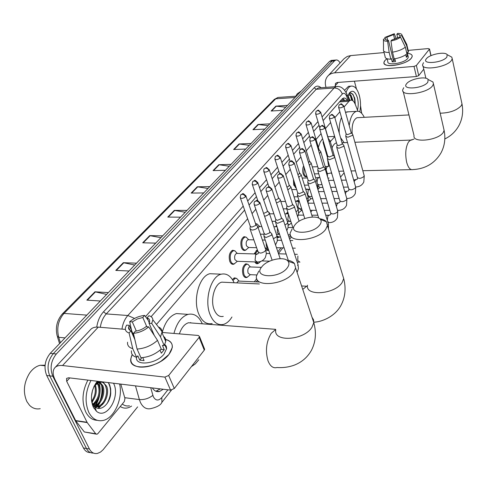 <?xml version="1.0" encoding="UTF-8"?>
<svg xmlns="http://www.w3.org/2000/svg" width="487" height="487" viewBox="0 0 487 487"><rect width="100%" height="100%" fill="white"/><g stroke="black" fill="none" stroke-linecap="round" stroke-linejoin="round"><path stroke-width="0.73" d="M234.582 263.735L233.565 264.252C231.952 264.575 230.68 263.589 229.754 261.3C228.513 255.888 229.493 252.205 232.689 250.251L235.02 250.872M246.063 249.898L245.083 250.409C243.512 250.72 242.276 249.728 241.369 247.445C240.176 242.142 241.108 238.545 244.164 236.658L246.373 237.236M255.48 223.496L257.331 224.087M296.212 188.061L293.704 185.005L293.418 179.277M306.944 176.477L306.341 176.763C305.002 177.012 303.937 176.002 303.151 173.737C302.378 170.809 302.543 168.173 303.651 165.842M247.585 277.042L246.629 277.523C245.107 277.821 243.914 276.878 243.037 274.692C241.844 269.354 242.806 265.719 245.917 263.79L248.12 264.392M254.08 253.922L256.929 250.239L257.471 250.166M275.685 226.735L276.567 225.353M232.396 279.556L234.509 277.834L236.834 278.485M286.009 213.86L287.872 212.259M296.072 201.429L297.387 200.461L299.091 200.9M305.939 189.419L306.688 189.017L308.265 189.394M341.898 100.76L340.492 100.992M357.89 111.2L355.303 104.443C353.988 101.235 352.399 99.823 350.524 100.206L348.966 101.29L344.029 107.012M339.883 111.821L334.837 117.665M330.643 122.529L325.45 128.55M321.079 133.615L316.039 139.459M311.175 145.102L306.305 150.745M300.911 157.003L296.224 162.433M290.264 169.342L285.778 174.541M279.215 182.15L274.954 187.093M267.74 195.451L263.723 200.114M255.815 209.276L252.059 213.629M247.639 218.754L156.455 324.464M220.264 325.158L220.629 324.695M254.311 281.803L256.759 278.692M277.864 251.816L281.005 247.816M289.095 237.522L290.629 235.568M258.615 263.254L256.503 263.686L254.64 261.909M268.714 250.275L266.894 250.221L265.251 248.285M279.544 237.078L278.68 237.534L277.322 237.388M289.485 224.647L288.225 225.158M299.103 212.624L298.61 212.941M152.358 387.926C154.245 390.927 156.619 392.12 159.474 391.505L163.267 389.247M160.229 388.882L155.889 391.238M102.727 388.936L102.106 396.223L102.727 388.936M100.024 402.591L97.686 406.682L100.024 402.591M137.638 406.882L103.092 449.757L100.602 452.015L97.461 453.434C94.058 454.067 91.386 452.587 89.444 449.008L52.809 376.238C49.723 368.269 50.898 360.849 56.334 353.982L334.49 60.899L335.847 60.029C337.4 59.682 338.8 60.668 340.06 62.993M90.448 452.563C87.483 452.679 85.158 451.151 83.466 447.991L46.715 375.501L49.753 375.867C46.661 367.916 47.842 360.514 53.284 353.665L332.073 61.112L334.283 60.169L332.073 61.112L53.284 353.665C47.842 360.514 46.661 367.916 49.753 375.867L86.449 448.497L49.753 375.867L52.809 376.238M93.431 453.074C90.466 453.196 88.141 451.668 86.449 448.497C88.141 451.668 90.466 453.196 93.431 453.074M98.709 397.593L95.111 405.671L98.709 397.593M347.383 100.407C346.19 98.52 344.893 97.747 343.487 98.094L341.923 99.159L323.124 120.593M319.028 125.262L313.634 131.411M309.488 136.135L303.815 142.606M299.621 147.384L293.643 154.202M289.4 159.036L283.105 166.213M278.808 171.107L272.178 178.668M267.832 183.623L260.843 191.592M256.436 196.614L249.07 205.009M244.608 210.098L151.11 316.69M342.732 98.441L344.851 100.572M96.7 406.919L98.441 404.161M99.75 401.41C101.917 395.894 102.514 390.385 101.54 384.894M97.759 399.65L95.58 404.941L97.759 399.65M46.715 375.501C43.617 367.563 44.798 360.173 50.246 353.343L329.662 61.325L331.878 60.382M249.277 145.339L239.014 143.975L251.048 143.482M245.728 149.052L233.626 149.503L239.014 143.975M268.057 125.707L258.007 124.483L269.822 123.862M264.818 129.098L252.942 129.682L258.007 124.483M285.747 107.219L275.904 106.123L287.5 105.387M282.783 110.318L271.125 111.024L275.904 106.123M185.243 212.259L174.303 210.378L187.026 210.396M180.549 217.165L167.759 217.086L174.303 210.378M160.887 237.711L149.704 235.611L162.664 235.854M155.718 243.116L142.697 242.806L149.704 235.611M134.753 265.031L123.321 262.688L136.518 263.181M129.055 270.985L115.79 270.413L123.321 262.688M106.629 294.416L94.953 291.798L108.382 292.59M100.334 301.003L86.838 300.126L94.953 291.798M229.292 166.225L218.809 164.703L231.075 164.363M225.402 170.292L213.075 170.59L218.809 164.703M207.992 188.481L197.284 186.789L209.775 186.618M203.724 192.943L191.166 193.071L197.284 186.789M168.904 354.506L161.057 361.19C153.478 365.688 146.222 367.63 139.294 367.021C131.399 365.506 129.043 361.348 132.233 354.548L130.833 358.639C128.087 371.66 158.318 368.574 168.904 354.506C174.492 346.513 173.116 341.424 164.776 339.238C170.127 340.334 172.635 343.085 172.301 347.499L168.904 354.506M120.8 384.103L124.952 398.421L124.319 401.568L97.93 433.57L96.937 434.246L95.72 433.771L87.222 422.588L75.789 420.859L55.141 379.897C52.706 374.88 52.517 370.93 54.574 368.05C56.236 366.005 58.897 365.171 62.555 365.536L164.904 377.102L168.672 375.471L174.303 388.51L170.572 390.136L68.6 377.772L66.561 378.417L66.701 381.327L87.222 422.588M96.091 434.112L84.342 431.969L75.789 420.859M55.281 367.295L90.302 329.869C92.013 327.788 94.661 326.874 98.252 327.13L125.39 329.395M204.339 348.528L204.662 349.319L204.284 350.135L199.122 337.363L168.672 375.471M199.122 337.363L199.506 336.554L198.288 335.464L162.116 332.451M129.262 329.711L129.7 329.754M204.284 350.135L174.303 388.51M148.699 326.893L146.003 326.674C142.788 329.175 139.227 330.679 135.331 331.184L133.426 333.345C139.069 332.791 144.158 330.643 148.699 326.893L157.508 340.364L161.246 349.069C155.316 354.341 148.547 357.233 140.938 357.738L137.078 349.057L133.426 333.345M134.869 339.573L130.991 330.819C129.165 330.119 128.355 328.908 128.568 327.197L129.244 325.328L134.12 336.347M163.547 336.34C165.27 337.619 166.006 339.348 165.75 341.527L164.186 345.539L162.415 345.374L164.259 349.678L161.331 353.209L160.022 350.171M164.807 344.437L166.164 346.08L166.633 348.522L164.095 354.037C156.51 364.026 135.027 366.449 136.506 357.269M165.592 346.555L166.475 346.908M130.991 330.819L129.079 332.974L132.744 348.637L136.616 357.3L137.851 355.851L139.763 360.143L144.079 360.587L142.758 357.622M136.616 357.3C132.829 356.216 131.094 354.043 131.411 350.78M132.744 348.637C128.952 347.584 127.223 345.435 127.564 342.203M158.348 326.899C160.728 327.915 161.988 329.535 162.128 331.763L160.479 336.858L151.719 323.417L149.028 323.21L154.306 335.464M164.186 345.539L160.479 336.858M129.079 332.974C125.993 331.982 124.836 330.064 125.609 327.221L126.62 325.121L129.244 325.328M136.323 331.044L132.306 321.907L129.682 321.706L131.606 330.661M129.682 321.706C134.162 318.072 139.148 315.978 144.639 315.418L142.801 317.494L146.8 326.74M148.158 320.263L144.639 315.418M149.241 322.778L147.104 317.816L148.937 315.728C151.427 316.422 152.729 317.786 152.845 319.825L151.719 323.417M132.306 321.907L137.31 318.973L142.801 317.494M147.104 317.816C148.998 318.498 149.844 319.716 149.631 321.475L149.028 323.21M157.508 340.364C151.524 345.624 144.712 348.522 137.078 349.057M164.259 349.678L160.935 349.368M141.833 357.702L139.763 360.143M40.22 408.69C36.141 409.476 32.568 408.325 29.488 405.245L26.895 401.605C22.852 392.339 23.723 382.892 29.506 373.267C32.592 368.878 36.172 366.206 40.251 365.256L45.072 365.22M94.941 403.924L93.93 405.768M119.607 383.957C123.095 398.421 114.396 418.205 103.128 420.451C97.09 421.639 92.317 418.96 88.811 412.398C84.592 402.207 85.304 391.566 90.959 380.481M97.29 420.318C92.402 420.165 88.549 417.383 85.73 411.953C81.499 401.781 82.218 391.171 87.879 380.11M98.13 381.351L94.18 386.063M94.125 386.167L95.312 384.42L99.299 381.491M102.641 381.899L103.195 382.313L99.652 382.045L94.618 385.655L95.312 384.42M93.827 386.794L94.618 385.655M91.532 400.704L92.512 403.534L94.843 406.706C100.712 412.258 110.147 403.693 110.738 393.35L110.677 388.833L109.703 385.047L108.364 382.593M113.508 383.214L113.587 383.379C120.715 396.765 106.501 420.372 96.359 411.162L93.297 407.144C90.065 398.756 91.093 390.544 96.377 382.514L97.424 381.266M94.186 406.061C100.803 404.021 104.851 392.108 101.862 385.601L99.232 382.167M94.496 406.389C101.326 404.971 105.959 392.473 102.806 385.716L99.75 382.027M92.871 404.228C98.532 398.762 100.273 392.394 98.106 385.132L97.059 383.263M93.2 404.77C99.305 399.443 101.253 392.936 99.044 385.247L97.613 382.898M95.172 406.98L97.029 406.852C102.593 404.874 105.782 400.028 106.604 392.315L106.531 389.667L105.642 386.063C104.668 383.768 103.214 382.374 101.278 381.881M92.749 405.872L94.91 406.913M97.978 406.986C104.894 405.878 109.806 393.082 106.586 386.185L103.195 382.313M92.311 404.606L92.688 404.356M92.493 405.178L92.828 404.995M91.605 401.288C95.099 396.29 96.128 391.043 94.703 385.546M91.763 402.317C96.109 396.759 97.297 390.921 95.318 384.815M91.477 396.004L92.573 390.124M92.025 402.359L93.145 400.588M93.607 405.361L96.791 401.227M93.906 408.258L95.142 407.595M95.61 407.296L100.462 401.86M98.477 408.38L104.157 402.499M95.318 409.354L95.714 409.257M98.021 408.307L101.984 404.892M107.091 403.565C111.231 395.767 111.62 388.772 108.26 382.581M96.231 382.776L95.836 383.257M287.354 267.74C289.193 265.208 289.424 263.035 288.048 261.227C284.402 256.004 267.515 259.48 262.043 266.523L261.817 266.797C252.229 277.907 279.295 279.142 287.354 267.74M286.837 260.155C290.362 260.575 292.9 261.689 294.446 263.504L295.627 267.972L293.594 272.422C285.053 285.132 253.532 287.854 256.515 275.867L258.828 271.046M198.775 359.771L195.317 363.911L191.421 366.601M192.925 323.094L188.481 322.759C184.494 324.025 181.462 327.739 179.386 333.887M173.944 333.437C176.799 322.911 181.499 316.556 188.037 314.377C194.143 313.117 198.897 316.258 202.3 323.8M162.22 332.457C165.099 322.017 169.835 315.716 176.434 313.561L182.935 314.018M190.654 322.528L190.831 322.936M319.837 224.842C321.365 222.742 321.56 220.928 320.422 219.412C317.116 214.523 300.388 217.866 295.39 224.361L295.207 224.586C286.587 234.533 312.691 234.996 319.837 224.842M319.782 218.766C322.905 219.211 325.133 220.227 326.454 221.81L327.434 225.548L325.742 229.249C318.072 240.73 287.513 243.634 290.27 232.835L292.206 228.823M225.384 282.332L221.774 282.162C214.633 283.58 210.037 299.992 214.189 309.769C216.411 314.986 219.436 317.195 223.265 316.398M231.958 317C229.517 321.006 226.674 323.478 223.423 324.415C217.853 325.59 213.428 322.376 210.147 314.772C203.998 300.424 210.786 276.239 221.232 274.193C226.601 273.061 230.899 275.916 234.125 282.746M212.162 323.569C206.531 324.732 202.062 321.536 198.757 313.987C192.542 299.73 199.396 275.739 209.946 273.712L215.23 273.938M427.823 82.206L428.122 79.497C425.9 75.905 410.164 78.955 406.712 83.612L406.621 83.721C400.868 90.259 423.319 88.75 427.823 82.206M429.504 80.215L432.973 82.011L433.46 83.886L432.608 85.724C427.574 93.443 400.716 96.937 402.755 89.73L403.735 87.727M344.108 172.855L340.541 177.128M331.994 174.23L331.209 172.988M329.06 177.998L327.946 178.175M336.517 142.91L336.188 142.983C334.532 143.507 333.169 145.108 332.104 147.786M328.628 166.323L327.507 159.127M327.459 158.275L327.422 157.24M330.314 141.65L334.727 136.689M340.553 137.693L344.132 142.679M318.364 147.244L320.142 142.247L322.571 138.673M446.896 57.016L447.157 54.66C445.112 51.312 429.637 54.325 426.448 58.659L426.368 58.757C421.066 64.765 442.799 63 446.896 57.016M448.886 55.585L451.802 57.149L452.222 58.775L451.479 60.376C446.871 67.486 420.75 71.072 422.673 64.436L423.526 62.689M358.31 117.647L357.001 117.714C353.245 119.741 351.644 125.098 352.192 133.797M349.222 125.628C350.244 117.562 352.618 112.807 356.344 111.359C359.345 110.671 361.987 112.661 364.264 117.33M339.244 133.109C338.928 127.052 339.676 121.853 341.484 117.513M345.526 112.369L348.515 111.803M263.832 236.104L265.957 237.534L271.448 235.251L271.898 233.93L271.101 233.103M254.305 204.875L264.149 233.504L265.683 234.533L269.652 232.883L269.78 231.575M236.719 282.874L238.332 281.06L239.111 281.096M232.956 280.463L235.264 278.302L236.554 278.357L238.533 280.482M256.716 274.948L250.111 274.668L248.096 273.067C247.433 270.066 247.968 268.014 249.715 266.925L250.434 266.955L247.883 264.295L249.764 266.255M250.367 274.68L247.335 277.121C245.911 277.407 244.784 276.519 243.969 274.473C242.849 269.463 243.75 266.054 246.666 264.246L247.883 264.295M275.429 221.962L277.553 223.332L282.929 221.104L283.355 219.862L282.618 219.083M266.273 191.062L275.752 219.393L277.292 220.38L281.176 218.766L281.303 217.549M260.868 261.373L258.384 263.327L255.718 261.945M286.934 206.038L286.593 208.345L288.718 209.653L293.984 207.48L294.379 206.318L293.704 205.581M277.791 177.773L286.928 205.812L288.462 206.75L292.267 205.179L292.395 204.041M255.054 253.952L257.653 250.683L256.107 250.635M268.641 250.068L266.091 247.932M297.697 192.931L297.344 195.226L299.468 196.48L304.631 194.362L305.008 193.26L304.381 192.572M288.876 164.983L297.691 192.724L299.225 193.625L302.957 192.091L303.084 191.02M280.329 236.572L279.355 237.139L276.987 235.988L276.726 235.221M308.07 180.3L307.717 182.582L309.835 183.782L314.9 181.712L315.253 180.677L314.675 180.026M299.566 152.656L308.07 180.111L309.604 180.975L313.263 179.478L313.385 178.467M276.677 226.747L276.902 226.352M291.11 222.188L290.429 221.415M291.396 223.052L289.315 224.702L288.176 224.604M318.084 168.112L317.719 170.383L319.837 171.534L324.805 169.506L325.133 168.532L324.598 167.918M309.866 140.773L318.078 167.942L319.612 168.77L323.198 167.303L323.319 166.359M287.032 213.866L288.067 212.862M302.147 210.311L301.538 210.311L297.928 207.145L298.428 202.081L299.31 201.405M301.739 210.311L298.61 212.728M327.745 156.357L327.374 158.61L329.492 159.706L334.362 157.727L334.679 156.802L334.179 156.23M319.807 129.317L327.745 156.193L329.273 156.984L332.791 155.554L332.913 154.665M297.161 201.429L298.099 200.851L299.158 200.924M312.709 198.678L310.822 198.69L308.989 196.711M311.01 198.69L308.594 200.9M337.077 144.998L336.706 147.232L338.818 148.285L343.597 146.35L343.895 145.479L343.432 144.931M329.407 118.25L337.077 144.852L338.605 145.607L342.057 144.207L342.172 143.373M307.376 189.4L308.192 189.394M322.875 187.398L319.807 187.434L318.108 185.791L317.926 184.969M346.099 134.022L345.721 136.238L347.828 137.249L352.521 135.349L352.801 134.528L352.375 134.016M338.684 107.566L346.099 133.882L347.621 134.607L351.011 133.237L351.127 132.452M256.406 261.969L237.059 261.312L234.917 259.644C234.223 256.594 234.777 254.518 236.566 253.417L237.321 253.441L234.752 250.756L236.761 252.844M249.959 228.75L251.986 230.089C255.097 229.785 257.051 228.726 257.848 226.899L257.081 225.785M237.339 261.318L234.271 263.838C232.762 264.143 231.569 263.217 230.704 261.075C229.535 255.998 230.454 252.54 233.45 250.708L234.752 250.756M240.389 198.051L250.245 226.181L251.712 227.143L255.602 225.536L255.748 224.263M256.606 247.694L248.528 247.493L246.446 245.813C245.777 242.824 246.294 240.803 248.011 239.738L248.711 239.756M248.796 247.499L245.783 249.995C244.31 250.288 243.153 249.362 242.301 247.213C241.181 242.24 242.057 238.873 244.918 237.102L246.148 237.145L248.053 239.068M263.607 213.422L267.144 211.863L267.284 210.67M264.569 216.252C267.229 215.686 268.812 214.682 269.317 213.251L268.611 212.198M275.526 200.108L278.26 198.69L278.4 197.57M258.019 227.392L259.699 226.552M276.439 202.848C278.704 202.19 280.019 201.277 280.372 200.096L279.715 199.104M255.687 224.081L257.148 224.014L258.956 225.791M286.965 187.191L288.974 185.985L289.114 184.938M269.53 213.872L270.315 213.805M287.829 189.881L291.025 187.41L290.416 186.478M267.801 211.346L269.488 212.977M297.941 174.675L299.316 173.731L299.45 172.745M298.781 177.335L301.307 175.168L300.747 174.291M308.502 162.542L309.3 161.903L309.434 160.978M309.312 165.196L311.236 163.352L310.712 162.524M313.689 153.417L313.902 154.117M295.913 187.118L294.568 184.786L294.093 181.407M318.65 150.757L319.07 149.6M319.454 153.442L320.823 151.932L320.343 151.153M323.283 141.078L323.051 142.441L323.952 143.342M306.913 176.385C305.684 176.55 304.716 175.6 304.004 173.518L304.04 167.102M328.402 139.227L328.384 138.606M329.224 142.04L330.095 140.895L329.644 140.159M411.326 58.215L409.695 59.743C404.228 64.187 390.111 67.133 385.667 64.801C383.646 63.803 383.409 62.36 384.955 60.479L386.964 58.72L384.955 60.479L383.957 62.397C382.301 68.503 406.505 64.881 411.326 58.215C413.238 55.506 411.917 53.862 407.363 53.29C410.718 53.649 412.331 54.696 412.209 56.431L411.326 58.215M326.028 87.362L325.809 86.57C324.756 82.589 325.34 79.18 327.568 76.343C329.322 74.298 331.653 73.141 334.569 72.867L414.017 66.427L416.367 65.495L418.747 75.601L416.409 76.532L337.254 82.486L335.464 83.38L335.263 86.686M328.293 75.57L344.09 58.671L347.255 56.449L350.616 55.603L384.091 52.572M430.892 55.682L429.412 49.163L416.367 65.495M429.412 49.163L428.335 48.566L408.167 50.392M423.769 69.166L418.747 75.601M361.701 113.349L360.508 105.594M354.396 81.195L356.502 89.024M400.527 37.219L398.463 37.426L391.773 40.044L390.964 40.963C395 40.202 398.189 38.954 400.527 37.219L405.348 47.142L406.949 53.856C403.93 56.273 399.669 57.953 394.172 58.897L392.522 52.188L390.964 40.963M388.443 40.366L387.622 41.292C384.535 41.249 383.147 40.531 383.458 39.137L385.534 38.887C385.467 39.794 386.434 40.293 388.443 40.366L393.405 60.473L395.225 60.406M385.582 38.692L385.832 39.691M408.191 50.508L408.216 52.334L406.864 52.456L407.662 55.786L406.395 57.308L405.781 54.751M408.069 56.236L408.307 57.223L407.649 58.525C404.137 63.353 386.648 65.97 387.822 61.545L387.128 58.769M387.622 41.292L389.186 52.486L390.848 59.183L391.384 58.562L392.205 61.886L395.523 61.606L394.829 58.793M390.848 59.183C386.934 59.164 385.016 58.3 385.095 56.583L383.713 51.068M389.186 52.486C385.266 52.493 383.348 51.646 383.433 49.948M406.292 43.495L406.882 44.627L406.621 45.632L401.824 35.734L399.76 35.941L400.083 37.268M408.216 52.334L406.621 45.632M387.67 40.318L386.903 37.219L384.882 37.42L384.9 38.765M384.882 37.42L394.324 33.731L393.526 34.632L394.653 39.277M396.174 38.692L394.324 33.731M397.709 37.919L396.832 34.297L397.629 33.402C400.381 33.396 401.824 33.968 401.964 35.107L401.824 35.734M386.903 37.219L393.526 34.632M396.832 34.297C398.871 34.364 399.864 34.857 399.797 35.782L399.76 35.941M405.348 47.142C402.311 49.546 398.031 51.226 392.522 52.188M393.21 59.694L394.841 58.848M407.662 55.786L406.067 55.926M393.405 60.473L392.205 61.886M346.105 92.445C347.298 88.884 348.917 86.777 350.963 86.138C354.524 85.59 357.318 88.713 359.345 95.501C360.739 101.028 360.885 106.464 359.783 111.803M355.285 104.401L354.859 98.8L352.856 94.125L350.196 92.95L348.917 93.827M348.655 94.308C349.636 93.62 350.524 94.149 351.328 95.909L348.862 94.874L348.327 95.111M347.846 96.67L349.642 92.652C352.71 89.748 355.291 91.459 357.391 97.79C358.462 102.075 358.487 106.19 357.482 110.129M348.942 99.506L347.858 96.627M349.861 100.249L348.083 95.829M352.156 100.334L350.36 95.695L348.966 94.849M352.996 100.858L351.328 95.909M344.619 90.217L348.522 86.315L349.989 86.205M295.932 96.213L297.313 93.705L300.923 91.361M295.84 96.219L296.607 94.807M348.826 99.202L348.631 98.38M352.058 100.292L351.602 98.064M355.254 104.328L354.493 97.424M351.663 100.17L350.33 95.659M354.907 103.518C354.682 97.37 353.276 93.827 350.683 92.883M159.468 388.79L159.59 389.454M342.464 98.642L343.091 100.687M339.53 101.893L348.966 101.29M150.714 387.725L153.338 396.741C155.663 400.807 158.488 401.075 161.794 397.55L167.887 389.807M161.593 402.731L161.921 402.305C160.801 405.044 157.051 407.156 150.672 408.648C146.319 409.512 142.898 407.418 140.39 402.359L139.379 399.59L124.739 397.684M171.467 390.105L161.921 402.305L161.794 397.55M131.587 406.067C127.631 408.684 123.85 408.83 120.252 406.499M122.31 404.009C124.459 405.756 126.827 406.341 129.414 405.768M96.761 327.081C97.704 320.805 99.957 315.716 103.5 311.826L314.188 87.776C316.38 85.609 318.65 85.59 321.012 87.727M56.334 353.982L50.246 353.343M89.444 449.008L83.466 447.991M334.49 60.899L329.662 61.325M121.969 329.109C122.815 323.52 124.769 318.985 127.831 315.503L106.251 313.914C103.147 317.341 101.168 321.804 100.31 327.301M152.845 395.359C148.87 398.457 144.383 399.87 139.379 399.59L135.483 385.881M134.57 318.437L127.831 315.503L334.119 87.983L316.209 89.273L106.251 313.914L103.5 311.826M348.193 100.359L346.58 96.189C345.307 93.309 343.883 92.591 342.306 94.034C340.821 90.119 338.088 88.098 334.119 87.983L336.152 86.625L337.643 86.558M319.636 87.824L318.291 87.922L316.209 89.273L314.188 87.776M342.306 94.034L322.059 116.935M317.944 121.592L312.532 127.716M308.368 132.421L302.671 138.868M298.458 143.628L292.462 150.422M288.201 155.237L281.876 162.39M277.566 167.266L270.906 174.803M266.541 179.74L259.522 187.678M255.097 192.682L247.7 201.052M243.22 206.123L145.522 316.635M346.574 93.413L347.036 94.569L346.58 96.189M343.731 99.153L344.297 100.608M62.452 313.841L274.169 99.537L275.727 98.806L64.016 313.409L62.306 313.987C56.912 320.312 55.214 327.666 57.216 336.048L58.714 337.302L60.394 342.745M279.38 97.351L277.949 97.449L275.727 98.806L295.055 97.497M86.814 315.132L64.016 313.409C58.27 320.117 56.504 328.08 58.714 337.302L65.033 337.893M197.752 186.825L191.677 193.065M174.778 210.421L168.277 217.092M150.191 235.665L143.227 242.818M123.82 262.749L116.332 270.437M95.452 291.871L87.386 300.162M219.266 164.734L213.574 170.578M239.458 144L234.119 149.485M258.445 124.502L253.423 129.658M276.33 106.136L271.6 110.993M98.252 327.13L62.555 365.536M69.799 377.918L66.701 381.327M75.601 420.555L87.033 422.284M170.572 390.136L164.904 377.102M84.342 431.969L95.72 433.771M99.062 382.222C101.18 390.154 100.072 397.855 95.738 405.336M275.648 329.516L271.247 333.291C266.261 341.661 265.184 350.835 268.014 360.83C270.2 366.267 273.183 368.501 276.957 367.527C283.087 367.922 288.858 367.131 294.258 365.153C301.843 362.212 307.589 357.227 311.497 350.19C315.746 341.886 316.513 332.7 313.805 322.637L313.525 319.758L312.033 317.311M275.77 329.851C273.237 342.446 303.985 340.48 311.948 327.288L313.805 322.637L295.627 267.972M307.504 285.212C305.136 296.601 334.971 294.422 342.148 282.466L343.706 278.582L342.379 274.26M301.611 285.972L306.7 286.216L302.75 289.381M412.008 140.006L410.699 140.079L408.605 141.808C405.634 147.044 404.989 153.862 406.669 162.274C408.203 167.717 410.261 170.158 412.848 169.598C425.425 168.898 434.824 163.309 441.039 152.833C444.668 145.936 445.69 138.448 444.114 130.376L443.675 128.465M403.206 91.55L414.047 135.666C412.221 143.355 438.55 140.469 443.316 132.33L444.114 130.376L433.46 83.886M440.175 113.197C449.744 112.96 456.788 110.439 461.305 105.636L461.999 103.932L461.652 102.313M259.674 203.596L258.798 202.19L257.386 201.222L256.162 200.967L254.64 201.661C254.299 201.679 254.117 202.555 254.104 204.29C255.097 205.703 256.953 205.471 259.674 203.596L259.808 202.312M271.582 189.82L270.723 188.432L269.335 187.489L268.13 187.239L266.62 187.945C266.286 187.964 266.109 188.816 266.091 190.514C267.083 191.872 268.915 191.641 271.582 189.82L271.709 188.621M297.606 265.452L298.014 264.508L297.734 263.668M283.032 176.562L282.198 175.204L280.835 174.273L279.648 174.042L278.15 174.748C277.821 174.766 277.645 175.6 277.62 177.262C278.619 178.565 280.421 178.333 283.032 176.562L283.16 175.448M299.925 262.17L297.776 260.527L297.892 255.992M294.057 163.802L292.754 162.025L290.733 161.331L289.248 162.043L288.73 164.503C289.722 165.757 291.5 165.519 294.057 163.802L294.185 162.755M304.679 151.512L303.401 149.759L301.416 149.083L299.943 149.801L299.426 152.212C300.418 153.411 302.171 153.18 304.679 151.512L304.807 150.532M328.049 224.647L328.39 223.862L315.266 180.957M314.919 139.659L313.671 137.931L311.717 137.273L310.256 137.998L309.744 140.359C310.736 141.516 312.459 141.279 314.919 139.659L315.046 138.734M327.294 220.276L327.934 215.948L329.23 215.26M317.901 170.986L330.545 212.722C331.957 214.566 334.277 214.317 337.497 211.985L337.631 210.603M325.146 168.794L337.82 211.242L337.406 217.701C335.75 220.897 333.017 222.541 329.212 222.65L327.696 221.597M324.805 128.221L323.581 126.517L321.651 125.883L320.202 126.608L319.697 128.927C320.683 130.035 322.388 129.804 324.805 128.221L324.926 127.357M336.426 206.567L337.144 203.749L338.368 203.091M327.544 159.17L339.762 200.498C341.174 202.269 343.457 202.026 346.628 199.755L346.756 198.453M334.685 157.058L346.927 199.049L346.501 205.411C344.863 208.582 342.16 210.232 338.398 210.366L337.479 210.11M334.344 117.184L333.145 115.504L331.239 114.883L329.809 115.608L329.303 117.891C330.296 118.956 331.97 118.718 334.344 117.184L334.466 116.369M345.417 193.869L346.05 191.951L347.207 191.324M336.858 147.762L348.68 188.682C350.08 190.393 352.338 190.137 355.449 187.927L355.577 186.704M343.901 145.716L355.735 187.264L355.297 193.522C353.672 196.675 350.999 198.325 347.28 198.483L346.762 198.465M343.554 106.519L342.385 104.863L340.504 104.261L339.086 104.991L338.587 107.231C339.573 108.254 341.229 108.017 343.554 106.519L343.676 105.752M354.177 181.779L354.67 180.543L355.76 179.94M345.861 136.737L357.3 177.25C358.7 178.899 360.922 178.644 363.984 176.489L364.106 175.338M352.813 134.753L364.252 175.862L363.807 182.022C362.194 185.157 359.552 186.813 355.869 186.984L355.723 187.014M245.625 196.778L244.243 194.958L242.191 194.21L240.755 194.861L240.201 197.497C241.15 198.83 242.958 198.593 245.625 196.778L245.777 195.537M250.239 229.56L258.007 251.688L260.04 253.094L261.787 252.893L264.678 251.529L265.805 249.892L266.328 253.806L265.378 257.41C263.637 260.448 260.892 261.976 257.154 261.994L255.06 260.308L255.632 254.817L257.367 254.007M257.848 226.899L265.518 249.064M257.532 183.435L256.186 181.639L254.159 180.914L252.741 181.566L252.187 184.153C253.143 185.431 254.926 185.194 257.532 183.435L257.684 182.272M267.941 248.023L266.365 246.294L266.158 242.849M273.438 238.782L276.659 236.779L276.987 235.994L277.353 240.907L275.52 244.912M269.001 170.584L268.179 169.245L266.846 168.338L265.689 168.112L264.277 168.77C263.942 168.77 263.759 169.61 263.735 171.296C264.685 172.532 266.444 172.295 269.001 170.584L269.147 169.494M279.623 234.472L277.261 232.774L277.474 228.068M284.968 225.049L287.458 223.332L287.525 221.871M280.049 158.196L278.765 156.455L276.799 155.779L275.399 156.437L274.857 158.914C275.812 160.101 277.541 159.864 280.049 158.196L280.195 157.173M290.849 221.378L289.716 221.445L287.774 219.734L288.529 214.28M296.047 211.76L297.867 210.36L297.941 208.99M290.702 146.258L289.448 144.536L287.507 143.878L286.119 144.548L285.583 146.977C286.539 148.115 288.249 147.878 290.702 146.258L290.849 145.296M306.694 198.903L307.924 197.838L307.997 196.559M300.984 134.735L299.755 133.042L297.843 132.403L296.467 133.073L295.938 135.453C296.887 136.549 298.574 136.311 300.984 134.735L301.124 133.834M311.99 196.364L309.58 196.705L307.735 194.983L308.222 190.015L309.482 189.37M316.94 186.436L317.883 185.139L317.701 184.543M310.907 123.613L309.708 121.945L307.821 121.324L306.451 121.994L305.927 124.331C306.883 125.384 308.545 125.147 310.907 123.613L311.047 122.767M317.013 182.272L317.682 178.352L318.875 177.737M326.795 174.328L327.087 172.928M321.968 184.421L319.015 184.957L317.548 184.025M320.495 112.868L319.32 111.219L317.463 110.616L316.106 111.292L315.582 113.587C316.538 114.603 318.175 114.36 320.495 112.868L320.629 112.071M326.126 169.701L326.838 167.065L327.958 166.481M331.586 172.836L328.135 173.591L327.258 173.366M336.255 162.439L336.158 161.696M350.616 55.603L334.569 72.867M338.203 82.413L335.038 85.895M416.409 76.532L414.017 66.427M343.238 100.675L342.434 98.66M340.924 100.821L350.524 100.206M288.651 225.091L288.219 225.091M278.68 237.534L277.639 237.516M268.367 250.403L267.241 250.373M257.69 263.723L256.479 263.68M246.629 277.523L245.326 277.462M306.341 176.763L305.538 176.781M245.083 250.409L243.817 250.373M233.565 264.252L232.196 264.204M156.424 391.128L159.474 391.505M335.847 60.029L331.026 60.455M349.246 100.292L347.036 94.569C344.163 88.409 340.535 85.761 336.152 86.625L319.813 87.812M222.206 325.304L222.79 324.561M256.192 281.894L257.562 280.153M278.436 253.49L282.837 247.865M289.637 239.178L291.482 236.828M310.834 212.107L312.228 210.323M320.872 199.286L321.39 198.629M274.303 99.397L277.949 97.449L296.309 96.189M59.554 343.621L57.478 336.913M204.662 349.319L199.506 336.554M128.568 327.197L129.944 330.302M164.746 344.565L166.597 348.905M162.074 332.877L165.75 341.527M152.845 319.825L162.128 331.763M95.568 383.963L96.377 382.514M94.843 406.706L96.359 411.162M45.023 365.804L40.251 365.256M288.048 261.227L294.446 263.504M188.037 314.377L176.434 313.561M188.481 322.759L275.581 329.334M313.847 322.175C321.444 322.047 335.117 316.727 341.18 304.972C345.283 296.991 346.129 288.194 343.706 278.582L327.434 225.548M320.422 219.412L326.454 221.81M221.232 274.193L209.946 273.712M221.774 282.162L259.401 283.958M428.122 79.497L432.973 82.011M338.818 171.229L343.603 171.12M351.09 170.955L355.498 170.858M362.815 170.7L411.369 169.634M334.648 136.421L327.83 136.713M354.901 142.259L410.699 140.079L413.999 139.13M336.188 142.983L336.535 142.971M342.002 142.758L347.499 142.545M444.82 138.947C450.913 135.995 455.595 131.569 458.87 125.67C462.407 118.968 463.454 111.724 461.999 103.932L452.222 58.775M447.157 54.66L451.802 57.149M356.344 111.359L346.592 111.913M425.882 78.255L423.026 65.976M357.001 117.714L408.952 114.938M280.195 258.676L271.91 234.29M264.161 233.778L263.942 235.72M254.78 201.502C257.416 200.693 255.894 198.635 260.028 202.921L269.987 232.189M238.332 281.06L258.707 282.01M239.099 281.096L236.554 278.357M235.264 278.302L233.657 278.229M272.123 260.174L264.131 236.962M269.981 231.934L271.898 233.93M283.367 220.203L298.014 264.508L298.434 268.58L297.107 272.422M246.112 277.073L244.529 277M275.764 219.643L275.526 221.597M266.76 187.787C269.317 186.99 267.929 184.981 271.91 189.187L281.492 218.115M249.715 266.925L261.403 267.363M246.666 264.246L245.083 264.185M288.31 260.381L275.697 222.76M281.486 217.878L283.355 219.862M261.884 260.916L269.597 261.172M297.21 262.091L299.012 262.152M257.252 263.284L255.693 263.236M299.097 221.232L294.392 206.634M278.284 174.59C280.889 173.792 279.38 171.832 283.343 175.971L292.565 204.57M266.34 253.447L269.841 253.55M278.54 253.794L286.173 254.013M294.623 254.251L297.344 254.33M292.937 227.782L286.831 209.087M292.559 204.345L294.379 206.318M276.47 247.706L284.122 247.895M292.59 248.102L295.317 248.169M268.002 249.977L266.468 249.941M312.392 217.056L305.02 193.564M289.388 161.879C291.908 161.1 290.532 159.176 294.349 163.248L303.237 191.519M277.444 240.243L281.583 240.328M290.075 240.499L292.809 240.554M304.771 218.547L297.569 195.92M303.231 191.306L305.008 193.26M288.207 234.844L290.38 234.88M278.381 237.12L277.267 237.102M300.077 149.637C302.64 148.864 301.149 146.977 304.959 150.982L313.525 178.93M328.39 223.862L328.5 229.006M288.091 227.478L292.857 227.532M318.742 218.103L307.918 183.228M313.518 178.729L315.253 180.677M330.71 214.353L330.734 213.361M310.389 137.833C312.873 137.066 311.534 135.228 315.18 139.16L323.447 166.791M330.509 214.718L328.743 215.266L325.754 215.248M298.306 215.132L303.687 215.157M311.808 215.187L317.847 215.217M288.006 212.685L287.001 212.679M323.441 166.603L325.133 168.532M339.908 202.142L339.938 201.094M310.28 210.323L316.331 210.329M324.257 210.341L329.827 210.354M337.558 210.36L337.911 210.36M320.336 126.45C322.857 125.689 321.383 123.868 325.048 127.752L333.029 155.073M339.701 202.513L337.911 203.097L335.391 203.103M308.125 203.182L314.103 203.17M322.053 203.146L327.635 203.128M298.099 200.851L296.626 200.857M333.023 154.89L334.679 156.802M348.795 190.332L348.832 189.236M320.671 198.635L326.266 198.599M334.033 198.556L339.183 198.526M329.942 115.449C332.457 114.713 330.959 112.893 334.575 116.74L342.282 143.75M348.589 190.709L346.781 191.336L344.686 191.354M318.522 191.616L324.135 191.561M331.921 191.482L337.083 191.428M342.276 143.58L343.895 145.479M357.397 178.906L357.446 177.773M330.673 187.3L335.841 187.233M343.457 187.142L348.217 187.081M319.996 187.434L318.224 189.145M339.22 104.833C341.704 104.09 340.236 102.319 343.773 106.099L351.224 132.805M357.184 179.289L353.659 179.983M328.609 180.397L333.796 180.312M341.43 180.184L346.202 180.105M351.218 132.647L352.801 134.528M258.329 253.417L258.299 252.528M250.263 226.449L250.056 228.385M232.987 263.796L231.368 263.735M240.882 194.715C243.457 193.954 241.978 191.969 245.984 196.109L255.949 224.842M258.159 253.703L256.673 254.001L236.566 253.417M255.943 224.604L257.836 226.565M233.45 250.708L231.824 250.665M265.117 247.907L267.71 247.968M244.596 249.965L242.995 249.922M252.863 181.426C255.395 180.683 253.916 178.717 257.873 182.802L267.466 211.212M248.011 239.738L253.855 239.86M262.39 240.03L265.202 240.085M276.987 235.994L269.317 213.251M248.729 239.756L246.148 237.145M267.46 210.987L269.305 212.935M244.918 237.102L243.311 237.072M252.363 184.67L257.812 200.644M280.372 200.096L288.03 223.673L288.097 227.429L286.825 230.661M260.362 234.168L264.112 234.229M276.458 234.436L278.613 234.472M264.404 168.624C266.955 167.905 265.391 165.945 269.323 169.987L278.564 198.075M259.054 226.54L261.762 226.577M273.858 226.717L277.036 226.753M259.729 226.552L257.148 224.014M278.558 197.862L280.36 199.798M255.985 223.977L255.651 223.971M263.893 171.783L268.897 186.831M272.032 221.299L275.563 221.329M287.379 221.427L289.12 221.445M275.526 156.29C278.047 155.584 276.488 153.661 280.354 157.636L289.266 185.407M291.025 187.41L298.3 210.195L298.543 213.89L297.673 216.812M269.713 213.805L273.889 213.817M284.889 213.86L288.395 213.872M289.26 185.206L291.013 187.13M275.003 159.365L279.666 173.749M301.63 208.68L299.822 208.862M283.245 208.856L286.673 208.856M297.898 208.862L299.268 208.862M286.246 144.402C288.767 143.695 287.202 141.808 290.989 145.729L299.59 173.189M301.307 175.168L308.192 197.192L308.076 203.316M299.316 201.423L295.518 201.435M280.829 201.49L285.51 201.472M299.584 172.995L301.301 174.906M285.717 147.397L290.118 161.307M294.038 196.815L297.843 196.791M308.107 196.718L309.068 196.711M296.589 132.927C299.097 132.22 297.52 130.388 301.252 134.242L309.555 161.386M311.236 163.352L317.883 185.139L318.06 190.107M309.805 189.321L305.763 189.419M291.719 189.583L296.674 189.522M309.549 161.209L311.223 163.102M296.059 135.849L300.26 149.46M304.43 185.157L308.496 185.103M317.889 184.969L318.541 184.963M296.078 187.647L295.335 187.653M306.579 121.853C309.068 121.141 307.516 119.358 311.163 123.144L319.186 149.99M320.823 151.932L327.252 173.488L327.611 177.043M319.849 177.408L315.643 177.804M302.208 178.047L307.4 177.95M319.18 149.819L320.817 151.694M306.043 124.702L310.109 138.192M314.444 173.871L318.748 173.786M327.282 173.603L327.696 173.597M327.55 157.666L323.204 142.947M306.232 176.379L304.777 176.404M316.227 111.146C318.76 110.452 317.074 108.668 320.738 112.424L328.494 138.972M330.095 140.895L336.584 163.553M329.218 165.909L327.55 166.499L325.188 166.554M312.313 166.877L317.676 166.743M328.488 138.807L330.089 140.67M315.686 113.934L319.716 127.594M431.025 55.621L429.516 48.956M385.534 38.887L385.698 39.544M407.156 52.426L408.307 57.223M406.864 44.92L408.459 51.61M383.464 39.94L383.5 49.65M401.964 35.107L406.882 44.627M349.039 93.553L349.642 92.652M350.963 86.138L348.522 86.315M300.85 91.434L300.278 91.477"/></g></svg>
